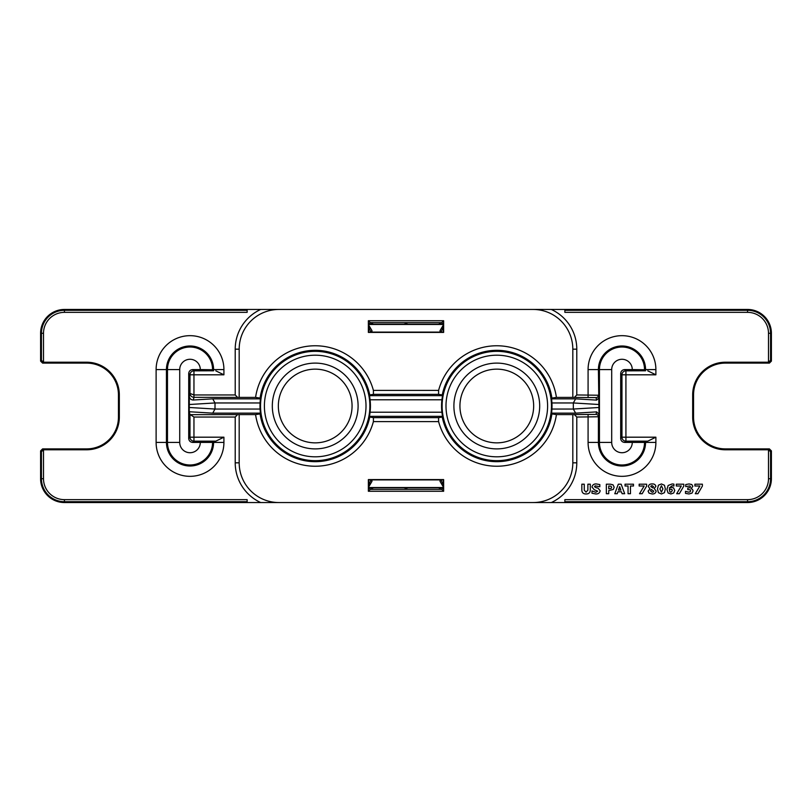 <?xml version="1.0" encoding="UTF-8"?>
<svg xmlns="http://www.w3.org/2000/svg" width="812" height="812" viewBox="0 0 812 812"><rect width="100%" height="100%" fill="white"/><g stroke="black" fill="none" stroke-linecap="round" stroke-linejoin="round"><path stroke-width="1.22" d="M407.979 324.221A5.085 5.085 0 0 0 404.021 324.221M315.208 363.106A42.894 42.894 0 0 0 272.314 406A42.894 42.894 0 0 0 315.208 448.894A42.894 42.894 0 0 0 358.102 406A42.894 42.894 0 0 0 315.208 363.106M315.208 369.145A36.855 36.855 0 0 0 278.343 406A36.855 36.855 0 0 0 315.208 442.855A36.855 36.855 0 0 0 352.063 406A36.855 36.855 0 0 0 315.208 369.145M496.792 363.106A42.894 42.894 0 0 0 453.898 406A42.894 42.894 0 0 0 496.792 448.894A42.894 42.894 0 0 0 539.686 406A42.894 42.894 0 0 0 496.792 363.106M496.792 369.145A36.855 36.855 0 0 0 459.937 406A36.855 36.855 0 0 0 496.792 442.855A36.855 36.855 0 0 0 533.657 406A36.855 36.855 0 0 0 496.792 369.145M190.018 359.28A10.282 10.282 0 0 0 179.726 369.572L179.726 442.428A10.282 10.282 0 0 0 190.018 452.72A10.282 10.282 0 0 0 200.3 442.428L192.688 442.428C190.292 442.175 188.963 440.855 188.709 438.46L188.709 373.54C188.963 371.145 190.292 369.825 192.688 369.572L200.3 369.572A10.282 10.282 0 0 0 190.018 359.28M200.3 442.428L212.561 442.428A22.543 22.543 0 0 1 190.018 464.982A22.543 22.543 0 0 1 167.475 442.428L167.475 369.572A22.543 22.543 0 0 1 190.018 347.018A22.543 22.543 0 0 1 212.561 369.572L213.586 370.779L213.586 369.572A23.578 23.578 0 0 0 190.018 345.993A23.578 23.578 0 0 0 166.44 369.572L166.44 442.428A23.578 23.578 0 0 0 190.018 466.007A23.578 23.578 0 0 0 213.586 442.428L213.586 441.22L215.809 441.16L193.956 441.16L192.688 442.428M621.982 359.28A10.282 10.282 0 0 0 611.7 369.572L611.7 442.428A10.282 10.282 0 0 0 621.982 452.72A10.282 10.282 0 0 0 632.274 442.428L624.651 442.428C622.256 442.175 620.936 440.855 620.683 438.46L620.683 373.54C620.936 371.145 622.256 369.825 624.651 369.572L632.274 369.572A10.282 10.282 0 0 0 621.982 359.28M632.274 442.428L644.525 442.428A22.543 22.543 0 0 1 621.982 464.982A22.543 22.543 0 0 1 599.439 442.428L599.439 369.572A22.543 22.543 0 0 1 621.982 347.018A22.543 22.543 0 0 1 644.525 369.572L645.56 370.779L645.56 369.572A23.578 23.578 0 0 0 621.982 345.993A23.578 23.578 0 0 0 598.414 369.572L599.023 414.293L598.414 416.769L576.784 417.043L576.784 462.83A43.686 43.686 0 0 1 551.297 502.547L533.098 502.547A39.717 39.717 0 0 0 572.815 462.83L572.815 414.597L556.423 414.597A60.25 60.25 0 0 1 438.602 421.611L373.398 421.611A60.25 60.25 0 0 1 255.577 414.597L239.185 414.597L239.185 462.83A39.717 39.717 0 0 0 278.902 502.547L533.098 502.547M315.208 456.811A50.811 50.811 0 0 0 366.009 406A50.811 50.811 0 0 0 315.208 355.189A50.811 50.811 0 0 0 264.397 406A50.811 50.811 0 0 0 315.208 456.811M315.208 351.332A54.668 54.668 0 0 1 369.876 406A54.668 54.668 0 0 1 315.208 460.668A54.668 54.668 0 0 1 260.54 406A54.668 54.668 0 0 1 315.208 351.332M496.792 456.811A50.811 50.811 0 0 0 547.603 406A50.811 50.811 0 0 0 496.792 355.189A50.811 50.811 0 0 0 445.991 406A50.811 50.811 0 0 0 496.792 456.811M496.792 351.332A54.668 54.668 0 0 1 551.46 406A54.668 54.668 0 0 1 496.792 460.668A54.668 54.668 0 0 1 442.124 406A54.668 54.668 0 0 1 496.792 351.332M556.423 397.403L551.896 398.093A55.663 55.663 0 0 0 442.246 394.916L438.582 394.358L373.418 394.358L369.754 394.916A55.663 55.663 0 0 0 260.104 398.093L255.577 397.403A60.25 60.25 0 0 1 373.398 390.389L438.602 390.389A60.25 60.25 0 0 1 556.423 397.403L572.815 397.403L572.815 349.17A39.717 39.717 0 0 0 533.098 309.453L278.902 309.453A39.717 39.717 0 0 0 239.185 349.17L239.185 397.403L255.577 397.403M369.754 394.916L369.521 395.667L442.479 395.667L442.246 394.916M442.479 395.667L441.921 399.778A55.226 55.226 0 0 0 441.921 412.222L442.479 416.333L369.521 416.333L369.754 417.084L373.418 417.642L438.582 417.642L442.246 417.084L442.479 416.333M442.246 417.084A55.663 55.663 0 0 0 551.896 413.907L556.423 414.597M239.185 397.403L193.966 397.342L193.297 400.022L212.714 398.844L260.378 398.844L260.104 398.093M260.378 398.844L260.073 402.955A55.226 55.226 0 0 0 260.073 409.045L260.378 413.156L212.714 413.156L189.267 411.735L189.338 396.002L189.978 393.424C190.241 395.769 191.551 397.078 193.936 397.342L193.956 394.957L235.216 394.957L235.216 349.17A43.686 43.686 0 0 1 260.703 309.453L278.902 309.453M255.577 414.597L260.104 413.907L260.378 413.156M260.104 413.907A55.663 55.663 0 0 0 369.754 417.084M438.602 390.389L438.582 394.358M247.132 501.694L64.432 501.694A22.98 22.98 0 0 1 41.442 478.715L41.442 451.726L40.6 450.883L42.589 448.894L43.462 449.777L86.671 449.777A32.653 32.653 0 0 0 119.323 417.124L119.323 394.876A32.653 32.653 0 0 0 86.671 362.223L43.503 362.223L43.503 333.285A20.929 20.929 0 0 1 64.432 312.356L247.132 312.356L247.132 309.453L260.703 309.453M533.098 309.453L564.868 309.453L564.868 312.356L747.568 312.356A20.929 20.929 0 0 1 768.497 333.285L768.497 362.223L725.329 362.223L725.329 363.106L769.411 363.106L768.497 362.223M725.329 362.223A32.653 32.653 0 0 0 692.677 394.876L692.677 417.124A32.653 32.653 0 0 0 725.329 449.777L768.497 449.777L768.497 478.715A20.929 20.929 0 0 1 747.568 499.644L564.868 499.644L564.868 502.547L551.297 502.547M278.902 502.547L247.132 502.547L247.132 499.644L64.432 499.644A20.929 20.929 0 0 1 43.503 478.715L43.503 449.777M661.415 483.952L664.46 485.251L665.343 488.946L664.449 492.691L661.415 493.96L658.39 492.681L657.497 488.956L658.4 485.211L661.415 483.952M639.156 484.185L646.636 484.185L646.636 486.073L642.17 493.716L639.521 493.716L644.149 486.002L639.156 486.002L639.156 484.185M625.037 484.185L633.482 484.185L633.482 486.002L630.467 486.002L630.467 493.716L628.052 493.716L628.052 486.002L625.037 486.002L625.037 484.185M618.308 484.185L621.15 484.185L624.682 493.716L622.104 493.716L621.434 491.788L617.891 491.788L617.232 493.716L614.785 493.716L618.308 484.185M595.917 487.636L598.008 488.134L600.18 490.752C599.682 493.016 598.2 494.082 595.714 493.96L591.978 493.229L591.978 490.945L595.805 492.275L597.652 491.199L594.282 489.758L591.978 487.007C592.506 484.865 593.948 483.84 596.312 483.952L599.824 484.571L599.824 486.723L595.135 485.86L594.516 486.672L595.917 487.636M587.878 484.185L590.294 484.185L590.294 490.296C590.07 492.803 588.659 494.021 586.061 493.96C583.473 494.021 582.062 492.803 581.839 490.306L581.839 484.185L584.254 484.185L584.254 490.174L586.061 492.153L587.878 490.174L587.878 484.185M551.297 309.453A43.686 43.686 0 0 1 576.784 349.17L576.784 394.957L598.414 395.231A2.385 2.385 -14 0 1 596.028 397.616L572.815 397.403M610.37 484.185L612.999 484.815L614.176 487.18L613.314 489.453L608.746 490.58L608.746 493.716L606.341 493.716L606.341 484.185L610.37 484.185M654.178 488.489L656.167 491.067C655.71 493.117 654.36 494.082 652.117 493.96L649.042 493.138L648.088 491.158L649.965 488.865L648.331 486.54C648.808 484.703 650.077 483.84 652.137 483.952C654.157 483.779 655.416 484.591 655.923 486.368L654.178 488.489M671.605 487.322L673.564 487.87L674.752 490.468L673.727 492.975L670.905 493.96L668.114 493.006L666.906 489.463L668.144 485.474L672.153 483.952L673.909 484.114L673.909 486.002L672.123 485.759L669.352 487.992L671.605 487.322M676.315 484.185L683.805 484.185L683.805 486.073L679.339 493.716L676.68 493.716L681.309 486.002L676.315 486.002L676.315 484.185M691.022 488.631L692.403 489.291L693.093 490.874L691.997 493.128L688.941 493.96L685.49 493.371L685.49 491.311L688.546 492.153L690.139 491.818L690.677 490.742L689.956 489.748L687.784 489.616L687.784 487.931L689.875 487.738L690.433 486.764L689.906 485.962L685.734 486.601L685.734 484.541L689.043 483.952L691.794 484.531L692.849 486.378L691.022 488.631M694.899 484.185L702.38 484.185L702.38 486.073L697.924 493.716L695.265 493.716L699.893 486.002L694.899 486.002L694.899 484.185M438.571 324.221L441.748 322.628L443.322 324.201L443.322 332.108L368.678 332.108L368.678 324.201L370.252 322.628L373.429 324.221M373.429 487.779L370.252 489.372L368.678 487.799L368.678 479.892L443.322 479.892L443.322 487.799L441.748 489.372L438.571 487.779M40.6 450.883L40.6 478.715A23.832 23.832 0 0 0 64.432 502.547L247.132 502.547M43.503 362.223L42.589 363.106L86.671 363.106A31.769 31.769 0 0 1 118.45 394.876L118.45 417.124A31.769 31.769 0 0 1 86.671 448.894L42.589 448.894M42.589 363.106L40.6 361.117L41.442 360.274L41.442 333.285A22.98 22.98 0 0 1 64.432 310.306L247.132 310.306M247.132 309.453L64.432 309.453A23.832 23.832 0 0 0 40.6 333.285L40.6 361.117M443.636 320.74L368.364 320.74L368.364 332.423L443.636 332.423L443.636 320.74L441.748 322.628L370.252 322.628L368.364 320.74M368.364 491.26L443.636 491.26L443.636 479.577L368.364 479.577L368.364 491.26L370.252 489.372L441.748 489.372L443.636 491.26M260.703 502.547A43.686 43.686 0 0 1 235.216 462.83L235.216 417.043L193.956 417.043L190.353 414.658L239.185 414.597M188.709 438.46L189.978 437.191L189.978 414.597L189.267 411.735M572.815 414.597L596.028 414.384L596.647 411.887L575.627 413.156L551.622 413.156L551.896 413.907M551.896 398.093L551.622 398.844L575.627 398.844L596.647 400.113L596.028 397.616M373.418 394.358L373.398 390.389M373.398 421.611L373.418 417.642M438.582 417.642L438.602 421.611M768.497 449.777L769.411 448.894L725.329 448.894A31.769 31.769 0 0 1 693.549 417.124L693.549 394.876A31.769 31.769 0 0 1 725.329 363.106M769.411 448.894L771.4 450.883L770.558 451.726L770.558 478.715A22.98 22.98 0 0 1 747.568 501.694L564.868 501.694M564.868 502.547L747.568 502.547A23.832 23.832 0 0 0 771.4 478.715L771.4 450.883M564.868 310.306L747.568 310.306A22.98 22.98 0 0 1 770.558 333.285L770.558 360.274L771.4 361.117L771.4 333.285A23.832 23.832 0 0 0 747.568 309.453L564.868 309.453M771.4 361.117L769.411 363.106M260.073 402.955L215.007 402.955L215.007 409.045L260.073 409.045M551.622 413.156L551.927 409.045L573.333 409.045L573.333 402.955L551.927 402.955L551.622 398.844M551.927 409.045A55.226 55.226 0 0 0 551.927 402.955M575.627 413.156L573.333 409.045L599.144 407.482M369.521 416.333L370.079 412.222A55.226 55.226 0 0 0 370.079 399.778L369.521 395.667M441.921 399.778L370.079 399.778M370.079 412.222L441.921 412.222M644.525 442.246L645.56 441.22L647.773 441.16L625.92 441.16L624.651 442.428M624.651 369.572L625.92 370.84L645.56 370.779M644.525 369.754L632.274 369.572M212.561 442.246L213.586 441.22M192.688 369.572L193.956 370.84L213.586 370.779M212.561 369.754L200.3 369.572M599.144 404.518L573.333 402.955L575.627 398.844M212.714 398.844L215.007 402.955L189.196 404.518M189.196 407.482L215.007 409.045L212.714 413.156M596.647 411.887L599.023 414.293M599.023 397.707L596.647 400.113M193.297 400.022C190.871 399.89 189.551 398.56 189.338 396.002M647.773 370.84L655.883 374.809L625.92 374.809L625.92 437.191L655.883 437.191L647.773 441.16M193.956 417.043L193.956 437.191L223.919 437.191L215.809 441.16M215.809 370.84L223.919 374.809L193.956 374.809L193.956 394.957L189.978 393.424L189.978 374.809L188.709 373.54M576.784 417.043L574.48 414.658M237.52 414.658L235.216 417.043M235.216 394.957L237.52 397.342M574.48 397.342L576.784 394.957M404.021 487.779A5.085 5.085 0 0 0 407.979 487.779M611.192 488.398L611.649 487.251L610.918 486.175L608.746 486.002L608.746 488.773L611.192 488.398M618.47 490.103L620.865 490.103L619.668 486.621L618.47 490.103M652.929 487.951L653.518 486.682L652.107 485.637L651.183 485.86L650.737 486.53L652.929 487.951M653.234 492.021L653.751 491.148L651.244 489.443L650.493 490.834L652.259 492.275L653.234 492.021M661.415 492.153L662.927 488.946L661.415 485.759L659.912 488.956L661.415 492.153M670.925 492.275L672.336 490.57L671.808 489.331L669.332 489.24L669.93 491.889L670.925 492.275M770.558 451.726L768.538 449.777M768.538 362.223L770.558 360.274M41.442 451.726L43.462 449.777M43.462 362.223L41.442 360.274M368.678 484.835L370.861 480.196L371.987 481.313L371.937 479.892M440.063 479.892L440.013 481.313L441.139 479.892M441.139 480.196L443.322 484.835M443.322 327.165L441.139 331.803L440.013 330.687L440.063 332.108M370.861 332.108L368.678 327.165M443.322 487.779L368.678 487.779M443.322 487.535L368.678 487.535M368.678 324.465L443.322 324.465M368.678 324.221L443.322 324.221M371.937 332.108L371.987 330.687L370.861 331.803M371.987 481.313L368.678 486.946M443.322 486.946L440.013 481.313M440.013 330.687L443.322 325.054M368.678 325.054L371.987 330.687M223.919 437.191L223.919 442.428L212.561 442.428M223.919 442.428A33.901 33.901 0 0 1 190.018 476.329A33.901 33.901 0 0 1 156.117 442.428L156.117 369.572A33.901 33.901 0 0 1 190.018 335.671A33.901 33.901 0 0 1 223.919 369.572L223.919 374.809M596.028 414.384A2.385 2.385 -166 0 1 598.414 416.769L598.414 442.428A23.578 23.578 0 0 0 621.982 466.007A23.578 23.578 0 0 0 645.56 442.428L655.883 442.428A33.901 33.901 0 0 1 621.982 476.329A33.901 33.901 0 0 1 588.081 442.428L588.081 414.658M156.117 369.572L179.726 369.572M588.081 397.342L588.081 369.572L611.7 369.572M588.081 369.572A33.901 33.901 0 0 1 621.982 335.671A33.901 33.901 0 0 1 655.883 369.572L655.883 374.809M655.883 437.191L655.883 442.428M64.432 499.644L64.432 502.547M64.432 312.356L64.432 309.453M692.677 394.876L693.549 394.876M768.497 333.285L771.4 333.285M747.568 312.356L747.568 309.453M43.503 333.285L40.6 333.285M86.671 362.223L86.671 363.106M119.323 394.876L118.45 394.876M119.323 417.124L118.45 417.124M86.671 449.777L86.671 448.894M43.503 478.715L40.6 478.715M747.568 499.644L747.568 502.547M768.497 478.715L771.4 478.715M725.329 449.777L725.329 448.894M692.677 417.124L693.549 417.124M611.7 442.428L588.081 442.428M644.525 369.572L655.883 369.572M644.525 442.428L645.56 442.428L645.56 441.22M620.683 438.46L621.951 437.191L621.951 374.809L620.683 373.54M212.561 369.572L223.919 369.572M179.726 442.428L156.117 442.428M572.815 462.83L576.784 462.83M235.216 462.83L239.185 462.83M239.185 349.17L235.216 349.17M576.784 349.17L572.815 349.17M193.956 437.191L189.978 437.191A3.969 3.969 45 0 0 193.956 441.16L193.956 437.191M193.936 397.342L193.966 394.957M193.956 374.809L193.956 370.84A3.969 3.969 135 0 0 189.978 374.809L193.956 374.809M625.92 441.16L625.92 437.191L621.951 437.191A3.969 3.969 -135 0 0 625.92 441.16M625.92 374.809L625.92 370.84A3.969 3.969 135 0 0 621.951 374.809L625.92 374.809"/></g></svg>
